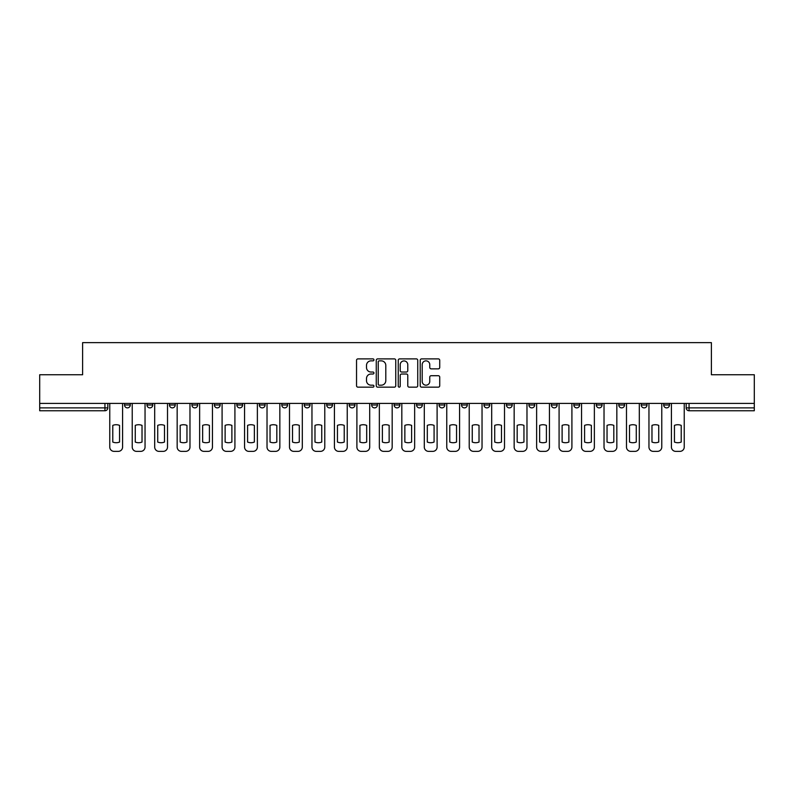 <?xml version="1.0" encoding="UTF-8"?>
<svg xmlns="http://www.w3.org/2000/svg" width="794" height="794" viewBox="0 0 794 794"><rect width="100%" height="100%" fill="white"/><g stroke="black" fill="none" stroke-linecap="round" stroke-linejoin="round"><path stroke-width="1.19" d="M373.954 359.871A0.993 0.993 0 0 0 372.972 358.888L357.945 358.888A1.409 1.409 0 0 0 356.536 360.297L356.536 385.745A1.409 1.409 0 0 0 357.945 387.154L372.972 387.154A0.993 0.993 0 0 0 373.954 386.172A0.993 0.993 0 0 0 372.972 385.179L371.026 385.179A4.526 4.526 0 0 1 366.5 380.654L366.5 378.539A4.526 4.526 0 0 1 371.026 374.014L372.972 374.014A0.993 0.993 0 0 0 373.954 373.021A0.993 0.993 0 0 0 372.972 372.029L371.026 372.029A4.526 4.526 0 0 1 366.5 367.513L366.5 365.389A4.526 4.526 0 0 1 371.026 360.863L372.972 360.863A0.993 0.993 0 0 0 373.954 359.871M663.715 403.412L663.715 404.99L669.471 404.99A2.878 2.878 0 0 1 666.593 407.878A2.878 2.878 0 0 1 663.715 404.99L663.715 403.412M573.854 404.99L573.854 403.412L573.854 404.99A2.878 2.878 0 0 0 576.732 407.878A2.878 2.878 0 0 1 573.854 404.99L579.61 404.99A2.878 2.878 0 0 1 576.732 407.878A2.878 2.878 0 0 0 579.61 404.99L579.61 403.412L579.61 404.99M371.652 403.412L371.652 404.99L377.418 404.99A2.878 2.878 0 0 1 374.53 407.878A2.878 2.878 0 0 1 371.652 404.99L371.652 403.412M304.251 403.412L304.251 404.99L310.017 404.99A2.878 2.878 0 0 1 307.139 407.878A2.878 2.878 0 0 1 304.251 404.99L304.251 403.412M259.32 403.412L259.32 404.99L265.087 404.99A2.878 2.878 0 0 1 262.199 407.878A2.878 2.878 0 0 1 259.32 404.99L259.32 403.412M236.86 403.412L236.86 404.99L242.617 404.99A2.878 2.878 0 0 1 239.738 407.878A2.878 2.878 0 0 1 236.86 404.99L236.86 403.412M191.92 403.412L191.92 404.99L197.686 404.99A2.878 2.878 0 0 1 194.808 407.878A2.878 2.878 0 0 1 191.92 404.99L191.92 403.412M438.308 368.853A1.409 1.409 0 0 0 439.727 367.433L439.727 360.297A1.409 1.409 0 0 0 438.308 358.888L421.634 358.888A1.409 1.409 0 0 0 420.215 360.297L420.215 385.745A1.409 1.409 0 0 0 421.634 387.154L438.308 387.154A1.409 1.409 0 0 0 439.727 385.745L439.727 377.12A1.409 1.409 0 0 0 438.308 375.711L431.172 375.711A1.409 1.409 0 0 0 429.762 377.12L429.762 381.398A3.781 3.781 0 0 1 425.981 385.179A3.781 3.781 0 0 1 422.2 381.398L422.2 364.644A3.781 3.781 0 0 1 425.981 360.863A3.781 3.781 0 0 1 429.762 364.644L429.762 367.433A1.409 1.409 0 0 0 431.172 368.853L438.308 368.853M39.7 403.412L39.7 374.748L82.616 374.748L82.616 342.631L711.384 342.631L711.384 374.748L754.3 374.748L754.3 403.412L39.7 403.412L39.7 407.878L107.815 407.878L107.815 403.412L107.815 407.878A2.878 2.878 0 0 1 104.937 410.756L39.7 410.756L39.7 407.878M395.759 360.297A1.409 1.409 0 0 0 394.35 358.888L377.666 358.888A1.409 1.409 0 0 0 376.257 360.297L376.257 385.745A1.409 1.409 0 0 0 377.666 387.154L394.35 387.154A1.409 1.409 0 0 0 395.759 385.745L395.759 360.297M399.65 358.888L416.334 358.888A1.409 1.409 0 0 1 417.743 360.297L417.743 385.745A1.409 1.409 0 0 1 416.334 387.154L409.188 387.154A1.409 1.409 0 0 1 407.779 385.745L407.779 375.423A1.409 1.409 0 0 0 406.369 374.014L401.625 374.014A1.409 1.409 0 0 0 400.216 375.423L400.216 386.172A0.993 0.993 0 0 1 399.223 387.154A0.993 0.993 0 0 1 398.241 386.172L398.241 360.297A1.409 1.409 0 0 1 399.65 358.888M686.185 403.412L686.185 407.878L754.3 407.878L754.3 410.756L689.063 410.756A2.878 2.878 0 0 1 686.185 407.878L686.185 403.412M754.3 403.412L754.3 407.878M669.471 403.412L669.471 404.99L669.471 403.412M641.244 403.412L641.244 404.99L647.011 404.99L647.011 403.412L647.011 404.99A2.878 2.878 0 0 1 644.133 407.878A2.878 2.878 0 0 1 641.244 404.99A2.878 2.878 0 0 0 644.133 407.878M624.541 403.412L624.541 404.99A2.878 2.878 0 0 1 621.662 407.878A2.878 2.878 0 0 1 618.784 404.99L624.541 404.99M618.784 403.412L618.784 404.99M596.314 403.412L596.314 404.99L602.08 404.99L602.08 403.412L602.08 404.99A2.878 2.878 0 0 1 599.192 407.878A2.878 2.878 0 0 1 596.314 404.99A2.878 2.878 0 0 0 599.192 407.878M551.383 403.412L551.383 404.99L557.14 404.99L557.14 403.412L557.14 404.99A2.878 2.878 0 0 1 554.262 407.878A2.878 2.878 0 0 1 551.383 404.99A2.878 2.878 0 0 0 554.262 407.878M534.68 404.99L534.68 403.412L534.68 404.99A2.878 2.878 0 0 1 531.801 407.878A2.878 2.878 0 0 1 528.913 404.99L534.68 404.99A2.878 2.878 0 0 1 531.801 407.878M528.913 403.412L528.913 404.99M512.209 403.412L512.209 404.99A2.878 2.878 0 0 1 509.331 407.878A2.878 2.878 0 0 1 506.453 404.99L512.209 404.99A2.878 2.878 0 0 1 509.331 407.878M506.453 403.412L506.453 404.99M489.749 403.412L489.749 404.99A2.878 2.878 0 0 1 486.861 407.878A2.878 2.878 0 0 1 483.983 404.99L489.749 404.99M483.983 403.412L483.983 404.99M467.279 403.412L467.279 404.99A2.878 2.878 0 0 1 464.401 407.878A2.878 2.878 0 0 1 461.522 404.99L467.279 404.99M461.522 403.412L461.522 404.99M444.809 403.412L444.809 404.99A2.878 2.878 0 0 1 441.93 407.878A2.878 2.878 0 0 1 439.052 404.99L444.809 404.99M439.052 403.412L439.052 404.99M422.348 403.412L422.348 404.99A2.878 2.878 0 0 1 419.47 407.878A2.878 2.878 0 0 1 416.582 404.99A2.878 2.878 0 0 0 419.47 407.878M416.582 403.412L416.582 404.99L422.348 404.99M399.878 403.412L399.878 404.99A2.878 2.878 0 0 1 397 407.878A2.878 2.878 0 0 1 394.122 404.99A2.878 2.878 0 0 0 397 407.878M394.122 403.412L394.122 404.99L399.878 404.99M377.418 403.412L377.418 404.99A2.878 2.878 0 0 1 374.53 407.878M354.948 403.412L354.948 404.99A2.878 2.878 0 0 1 352.07 407.878A2.878 2.878 0 0 1 349.191 404.99L354.948 404.99M349.191 403.412L349.191 404.99M332.478 403.412L332.478 404.99A2.878 2.878 0 0 1 329.599 407.878A2.878 2.878 0 0 1 326.721 404.99L332.478 404.99L332.478 403.412M326.721 403.412L326.721 404.99M310.017 403.412L310.017 404.99M287.547 403.412L287.547 404.99A2.878 2.878 0 0 1 284.669 407.878A2.878 2.878 0 0 1 281.791 404.99L287.547 404.99L287.547 403.412M281.791 403.412L281.791 404.99M265.087 403.412L265.087 404.99L265.087 403.412M242.617 404.99L242.617 403.412L242.617 404.99A2.878 2.878 0 0 1 239.738 407.878M220.146 403.412L220.146 404.99A2.878 2.878 0 0 1 217.268 407.878A2.878 2.878 0 0 1 214.39 404.99A2.878 2.878 0 0 0 217.268 407.878A2.878 2.878 0 0 0 220.146 404.99L220.146 403.412M214.39 403.412L214.39 404.99L220.146 404.99M197.686 403.412L197.686 404.99M175.216 403.412L175.216 404.99A2.878 2.878 0 0 1 172.338 407.878A2.878 2.878 0 0 1 169.459 404.99A2.878 2.878 0 0 0 172.338 407.878A2.878 2.878 0 0 0 175.216 404.99L169.459 404.99L169.459 403.412M146.989 403.412L146.989 404.99L152.756 404.99L152.756 403.412L152.756 404.99A2.878 2.878 0 0 1 149.868 407.878A2.878 2.878 0 0 1 146.989 404.99A2.878 2.878 0 0 0 149.868 407.878M124.529 403.412L124.529 404.99L130.285 404.99L130.285 403.412L130.285 404.99A2.878 2.878 0 0 1 127.407 407.878A2.878 2.878 0 0 1 124.529 404.99A2.878 2.878 0 0 0 127.407 407.878M104.937 403.412L104.937 410.756A2.878 2.878 0 0 0 107.815 407.878M379.224 360.863A0.993 0.993 0 0 0 378.232 361.856L378.232 384.187A0.993 0.993 0 0 0 379.224 385.179L381.269 385.179A4.526 4.526 0 0 0 385.795 380.654L385.795 365.389A4.526 4.526 0 0 0 381.269 360.863L379.224 360.863M407.779 364.714A3.781 3.781 0 0 0 403.997 360.933A3.781 3.781 0 0 0 400.216 364.714L400.216 370.619A1.409 1.409 0 0 0 401.625 372.029L406.369 372.029A1.409 1.409 0 0 0 407.779 370.619L407.779 364.714M112.788 425.386L112.788 442.06L112.788 425.386A9.002 9.002 0 0 1 119.557 425.386L119.557 442.06A9.002 9.002 0 0 1 112.788 442.06M109.761 447.042L109.761 403.412L109.761 447.042A4.317 4.317 0 0 0 114.088 451.369L118.256 451.369A4.317 4.317 0 0 0 122.584 447.042L122.584 403.412L122.584 447.042M119.557 425.386L119.557 442.06M114.088 451.369L118.256 451.369M135.258 425.386L135.258 442.06A9.002 9.002 0 0 0 142.027 442.06A9.002 9.002 0 0 1 135.258 442.06L135.258 425.386A9.002 9.002 0 0 1 142.027 425.386L142.027 442.06L142.027 425.386M132.231 447.042L132.231 403.412L132.231 447.042A4.317 4.317 0 0 0 136.548 451.369L140.727 451.369A4.317 4.317 0 0 0 145.044 447.042L145.044 403.412L145.044 447.042M157.718 425.386L157.718 442.06A9.002 9.002 0 0 0 164.487 442.06A9.002 9.002 0 0 1 157.718 442.06L157.718 425.386A9.002 9.002 0 0 1 164.487 425.386L164.487 442.06L164.487 425.386M154.691 447.042L154.691 403.412L154.691 447.042A4.317 4.317 0 0 0 159.018 451.369L163.197 451.369A4.317 4.317 0 0 0 167.514 447.042L167.514 403.412L167.514 447.042M136.548 451.369L140.727 451.369M159.018 451.369L163.197 451.369M180.188 425.386L180.188 442.06A9.002 9.002 0 0 0 186.957 442.06A9.002 9.002 0 0 1 180.188 442.06L180.188 425.386A9.002 9.002 0 0 1 186.957 425.386L186.957 442.06L186.957 425.386M177.161 447.042L177.161 403.412L177.161 447.042A4.317 4.317 0 0 0 181.479 451.369L185.657 451.369A4.317 4.317 0 0 0 189.974 447.042L189.974 403.412L189.974 447.042M202.649 425.386L202.649 442.06L202.649 425.386A9.002 9.002 0 0 1 209.418 425.386L209.418 442.06A9.002 9.002 0 0 1 202.649 442.06M199.631 447.042L199.631 403.412L199.631 447.042A4.317 4.317 0 0 0 203.949 451.369L208.127 451.369A4.317 4.317 0 0 0 212.445 447.042L212.445 403.412L212.445 447.042M225.119 425.386L225.119 442.06A9.002 9.002 0 0 0 231.888 442.06A9.002 9.002 0 0 1 225.119 442.06L225.119 425.386A9.002 9.002 0 0 1 231.888 425.386L231.888 442.06L231.888 425.386M222.092 447.042L222.092 403.412L222.092 447.042A4.317 4.317 0 0 0 226.419 451.369L230.588 451.369A4.317 4.317 0 0 0 234.915 447.042L234.915 403.412L234.915 447.042M181.479 451.369L185.657 451.369M209.418 425.386L209.418 442.06M203.949 451.369L208.127 451.369M226.419 451.369L230.588 451.369M247.589 425.386L247.589 442.06A9.002 9.002 0 0 0 254.358 442.06A9.002 9.002 0 0 1 247.589 442.06L247.589 425.386A9.002 9.002 0 0 1 254.358 425.386L254.358 442.06L254.358 425.386M244.562 447.042L244.562 403.412L244.562 447.042A4.317 4.317 0 0 0 248.879 451.369L253.058 451.369A4.317 4.317 0 0 0 257.375 447.042L257.375 403.412L257.375 447.042M248.879 451.369L253.058 451.369M270.049 425.386L270.049 442.06A9.002 9.002 0 0 0 276.818 442.06A9.002 9.002 0 0 1 270.049 442.06L270.049 425.386A9.002 9.002 0 0 1 276.818 425.386L276.818 442.06L276.818 425.386M267.022 447.042L267.022 403.412L267.022 447.042A4.317 4.317 0 0 0 271.349 451.369L275.528 451.369A4.317 4.317 0 0 0 279.845 447.042L279.845 403.412L279.845 447.042M271.349 451.369L275.528 451.369M292.52 425.386L292.52 442.06A9.002 9.002 0 0 0 299.288 442.06A9.002 9.002 0 0 1 292.52 442.06L292.52 425.386A9.002 9.002 0 0 1 299.288 425.386L299.288 442.06L299.288 425.386M289.492 447.042L289.492 403.412L289.492 447.042A4.317 4.317 0 0 0 293.81 451.369L297.988 451.369A4.317 4.317 0 0 0 302.306 447.042L302.306 403.412L302.306 447.042M293.81 451.369L297.988 451.369M314.98 425.386L314.98 442.06A9.002 9.002 0 0 0 321.749 442.06A9.002 9.002 0 0 1 314.98 442.06L314.98 425.386A9.002 9.002 0 0 1 321.749 425.386L321.749 442.06L321.749 425.386M311.963 447.042L311.963 403.412L311.963 447.042A4.317 4.317 0 0 0 316.28 451.369L320.458 451.369A4.317 4.317 0 0 0 324.776 447.042L324.776 403.412L324.776 447.042M316.28 451.369L320.458 451.369M337.45 425.386L337.45 442.06A9.002 9.002 0 0 0 344.219 442.06A9.002 9.002 0 0 1 337.45 442.06L337.45 425.386A9.002 9.002 0 0 1 344.219 425.386L344.219 442.06L344.219 425.386M334.423 447.042L334.423 403.412L334.423 447.042A4.317 4.317 0 0 0 338.75 451.369L342.919 451.369A4.317 4.317 0 0 0 347.246 447.042L347.246 403.412L347.246 447.042M359.92 425.386L359.92 442.06A9.002 9.002 0 0 0 366.689 442.06A9.002 9.002 0 0 1 359.92 442.06L359.92 425.386A9.002 9.002 0 0 1 366.689 425.386L366.689 442.06L366.689 425.386M356.893 447.042L356.893 403.412L356.893 447.042A4.317 4.317 0 0 0 361.21 451.369L365.389 451.369A4.317 4.317 0 0 0 369.706 447.042L369.706 403.412L369.706 447.042M382.38 425.386L382.38 442.06L382.38 425.386A9.002 9.002 0 0 1 389.149 425.386L389.149 442.06A9.002 9.002 0 0 1 382.38 442.06M379.353 447.042L379.353 403.412L379.353 447.042A4.317 4.317 0 0 0 383.681 451.369L387.859 451.369A4.317 4.317 0 0 0 392.176 447.042L392.176 403.412L392.176 447.042M404.851 425.386L404.851 442.06L404.851 425.386A9.002 9.002 0 0 1 411.62 425.386L411.62 442.06A9.002 9.002 0 0 1 404.851 442.06M401.824 447.042L401.824 403.412L401.824 447.042A4.317 4.317 0 0 0 406.141 451.369L410.319 451.369A4.317 4.317 0 0 0 414.647 447.042L414.647 403.412L414.647 447.042M427.311 425.386L427.311 442.06L427.311 425.386A9.002 9.002 0 0 1 434.08 425.386A9.002 9.002 0 0 0 427.311 425.386M434.08 442.06L434.08 425.386L434.08 442.06A9.002 9.002 0 0 1 427.311 442.06M424.294 447.042L424.294 403.412L424.294 447.042A4.317 4.317 0 0 0 428.611 451.369L432.79 451.369A4.317 4.317 0 0 0 437.107 447.042L437.107 403.412L437.107 447.042M449.781 425.386L449.781 442.06L449.781 425.386A9.002 9.002 0 0 1 456.55 425.386L456.55 442.06A9.002 9.002 0 0 1 449.781 442.06M446.754 447.042L446.754 403.412L446.754 447.042A4.317 4.317 0 0 0 451.081 451.369L455.25 451.369A4.317 4.317 0 0 0 459.577 447.042L459.577 403.412L459.577 447.042M338.75 451.369L342.919 451.369M361.21 451.369L365.389 451.369M389.149 425.386L389.149 442.06M383.681 451.369L387.859 451.369M411.62 425.386L411.62 442.06M406.141 451.369L410.319 451.369M428.611 451.369L432.79 451.369M456.55 425.386L456.55 442.06M451.081 451.369L455.25 451.369M472.251 425.386L472.251 442.06L472.251 425.386A9.002 9.002 0 0 1 479.02 425.386L479.02 442.06A9.002 9.002 0 0 1 472.251 442.06M469.224 447.042L469.224 403.412L469.224 447.042A4.317 4.317 0 0 0 473.542 451.369L477.72 451.369A4.317 4.317 0 0 0 482.037 447.042L482.037 403.412L482.037 447.042M479.02 425.386L479.02 442.06M473.542 451.369L477.72 451.369M494.712 425.386L494.712 442.06L494.712 425.386A9.002 9.002 0 0 1 501.48 425.386L501.48 442.06A9.002 9.002 0 0 1 494.712 442.06M491.694 447.042L491.694 403.412L491.694 447.042A4.317 4.317 0 0 0 496.012 451.369L500.19 451.369A4.317 4.317 0 0 0 504.508 447.042L504.508 403.412L504.508 447.042M501.48 425.386L501.48 442.06M496.012 451.369L500.19 451.369M517.182 425.386L517.182 442.06L517.182 425.386A9.002 9.002 0 0 1 523.951 425.386L523.951 442.06A9.002 9.002 0 0 1 517.182 442.06M514.155 447.042L514.155 403.412L514.155 447.042A4.317 4.317 0 0 0 518.472 451.369L522.651 451.369A4.317 4.317 0 0 0 526.978 447.042L526.978 403.412L526.978 447.042M523.951 425.386L523.951 442.06M518.472 451.369L522.651 451.369M539.642 425.386L539.642 442.06L539.642 425.386A9.002 9.002 0 0 1 546.411 425.386L546.411 442.06A9.002 9.002 0 0 1 539.642 442.06M536.625 447.042L536.625 403.412L536.625 447.042A4.317 4.317 0 0 0 540.942 451.369L545.121 451.369A4.317 4.317 0 0 0 549.438 447.042L549.438 403.412L549.438 447.042M546.411 425.386L546.411 442.06M540.942 451.369L545.121 451.369M562.112 425.386L562.112 442.06L562.112 425.386A9.002 9.002 0 0 1 568.881 425.386A9.002 9.002 0 0 0 562.112 425.386M568.881 442.06L568.881 425.386L568.881 442.06A9.002 9.002 0 0 1 562.112 442.06M559.085 447.042L559.085 403.412L559.085 447.042A4.317 4.317 0 0 0 563.412 451.369L567.581 451.369A4.317 4.317 0 0 0 571.908 447.042L571.908 403.412L571.908 447.042M563.412 451.369L567.581 451.369M584.582 425.386L584.582 442.06L584.582 425.386A9.002 9.002 0 0 1 591.351 425.386A9.002 9.002 0 0 0 584.582 425.386M591.351 442.06L591.351 425.386L591.351 442.06A9.002 9.002 0 0 1 584.582 442.06M581.555 447.042L581.555 403.412L581.555 447.042A4.317 4.317 0 0 0 585.873 451.369L590.051 451.369A4.317 4.317 0 0 0 594.369 447.042L594.369 403.412L594.369 447.042M585.873 451.369L590.051 451.369M607.043 425.386L607.043 442.06L607.043 425.386A9.002 9.002 0 0 1 613.812 425.386L613.812 442.06A9.002 9.002 0 0 1 607.043 442.06M604.026 447.042L604.026 403.412L604.026 447.042A4.317 4.317 0 0 0 608.343 451.369L612.521 451.369A4.317 4.317 0 0 0 616.839 447.042L616.839 403.412L616.839 447.042M613.812 425.386L613.812 442.06M608.343 451.369L612.521 451.369M629.513 425.386L629.513 442.06L629.513 425.386A9.002 9.002 0 0 1 636.282 425.386L636.282 442.06A9.002 9.002 0 0 1 629.513 442.06M626.486 447.042L626.486 403.412L626.486 447.042A4.317 4.317 0 0 0 630.803 451.369L634.982 451.369A4.317 4.317 0 0 0 639.309 447.042L639.309 403.412L639.309 447.042M636.282 425.386L636.282 442.06M630.803 451.369L634.982 451.369M651.973 425.386L651.973 442.06L651.973 425.386A9.002 9.002 0 0 1 658.742 425.386L658.742 442.06A9.002 9.002 0 0 1 651.973 442.06M648.956 447.042L648.956 403.412L648.956 447.042A4.317 4.317 0 0 0 653.273 451.369L657.452 451.369A4.317 4.317 0 0 0 661.769 447.042L661.769 403.412L661.769 447.042M658.742 425.386L658.742 442.06M653.273 451.369L657.452 451.369M674.443 425.386L674.443 442.06L674.443 425.386A9.002 9.002 0 0 1 681.212 425.386L681.212 442.06A9.002 9.002 0 0 1 674.443 442.06M671.416 447.042L671.416 403.412L671.416 447.042A4.317 4.317 0 0 0 675.744 451.369L679.912 451.369A4.317 4.317 0 0 0 684.239 447.042L684.239 403.412L684.239 447.042M681.212 425.386L681.212 442.06M675.744 451.369L679.912 451.369M689.063 403.412L689.063 410.756"/></g></svg>
